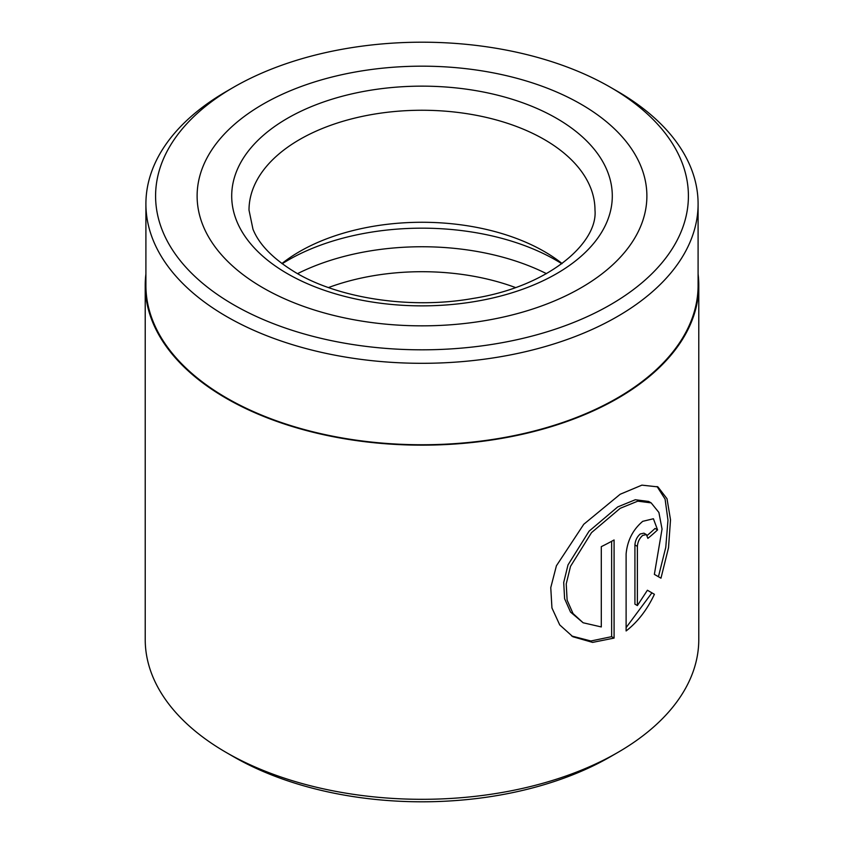 <?xml version="1.0" encoding="UTF-8"?>
<svg xmlns="http://www.w3.org/2000/svg" width="844" height="844" viewBox="0 0 844 844"><rect width="100%" height="100%" fill="white"/><g stroke="black" fill="none" stroke-linecap="round" stroke-linejoin="round"><path stroke-width="1.27" d="M145.906 203.921L145.906 285.356A276.093 159.4 0 0 0 226.772 398.062A276.093 159.4 0 0 0 527.658 432.624A276.093 159.4 0 0 0 698.094 285.356L698.094 203.921A276.093 159.4 180 0 1 527.658 351.178A276.093 159.4 180 0 1 226.772 316.627A276.093 159.4 180 0 1 145.906 203.921A276.093 159.4 180 0 1 226.772 91.205L233.619 87.248A266.409 153.808 0 0 0 233.619 304.768A266.409 153.808 0 0 0 610.37 304.768A266.409 153.808 0 0 0 610.381 87.248L617.228 91.205A276.093 159.4 180 0 1 698.094 203.921M583.13 622.766L570.533 612.09L564.604 598.712L563.708 582.476L568.012 564.9L589.08 531.171L617.745 506.906L635.3 499.743L648.656 501.441L651.146 502.876L637.758 501.167L620.192 508.32L591.538 532.606L570.512 566.356L566.229 583.921L567.115 600.137L573.023 613.525L583.13 622.766L601.297 626.944L601.297 546.648A276.779 159.801 0 0 0 614.084 539.96L614.084 638.085L592.615 642.389L572.886 636.745L559.73 624.919L551.944 607.965L550.763 587.614L556.418 565.765L583.774 524.272L620.192 494.246L641.904 485.142L657.909 486.882L667.003 498.709L670.516 519.788L668.522 547.724L660.968 578.182L654.364 574.374L662.044 529.051L658.9 512.456L651.146 502.876M571.641 635.996L590.884 640.986L611.636 636.671L614.084 638.085M637.378 605.57L634.92 604.156L634.92 544.95C635.279 540.434 637.062 536.773 640.258 533.967L643.909 533.165L646.388 534.59L642.727 535.391C639.52 538.198 637.737 541.859 637.378 546.374L637.378 605.57L647.401 590.241L654.406 594.292C647.148 609.727 637.716 621.944 626.111 630.953L626.111 553.938C627.366 540.519 632.905 529.652 642.727 521.328L653.414 518.754L657.571 529.895A276.779 159.801 180 0 1 647.875 538.366L646.388 534.59M617.713 752.51L610.381 756.751A266.409 153.808 180 0 1 233.619 756.751L226.287 752.51A276.779 159.801 0 0 0 617.713 752.51A276.779 159.801 0 0 0 698.779 639.52L698.779 285.356A276.779 159.801 0 0 0 698.094 274.057M581.02 104.202A224.884 129.839 0 0 0 335.944 76.055A224.884 129.839 0 0 0 197.116 196.008A224.884 129.839 0 0 0 262.98 287.815A224.884 129.839 0 0 0 508.056 315.962A224.884 129.839 0 0 0 646.884 196.008A224.884 129.839 0 0 0 581.02 104.202A224.884 129.839 0 0 0 335.944 76.055A224.884 129.839 0 0 0 197.116 196.008A224.884 129.839 0 0 0 262.98 287.815A224.884 129.839 0 0 0 508.056 315.962A224.884 129.839 0 0 0 646.884 196.008A224.884 129.839 0 0 0 581.02 104.202M145.906 274.057A276.779 159.801 0 0 0 145.221 285.356A276.779 159.801 0 0 0 226.287 398.347A276.779 159.801 0 0 0 527.922 432.993A276.779 159.801 0 0 0 698.779 285.356M617.228 91.205L610.381 87.248A266.409 153.808 0 0 0 233.619 87.248M233.619 756.751L226.287 752.51A276.779 159.801 0 0 1 145.221 639.52L145.221 285.356M626.111 627.609L651.906 592.847L647.401 590.241M651.906 592.847L654.406 594.292M647.211 535.423A273.319 157.807 0 0 0 655.06 528.449L657.571 529.895M658.436 576.716L665.768 547.345L667.973 520.21L665.093 499.131L657.065 486.534M611.636 636.671L611.636 541.299M328.495 287.551A172.988 99.877 180 0 1 515.505 287.551M281.907 263.55A172.988 99.877 180 0 1 285.873 260.511A172.988 99.877 180 0 1 544.317 251.523A172.988 99.877 180 0 1 558.127 260.511A172.988 99.877 180 0 1 562.093 263.55M634.92 544.95L637.378 546.374M297.542 273.656A189.478 109.393 180 0 1 546.458 273.656M282.17 263.739A189.478 109.393 180 0 1 555.985 260.216A189.478 109.393 180 0 1 561.83 263.739M556.555 118.318A190.29 109.857 180 0 1 556.555 273.688A190.29 109.857 180 0 1 287.445 273.688A190.29 109.857 180 0 1 287.445 118.318A190.29 109.857 180 0 1 556.555 118.318M594.988 210.135A172.988 99.877 0 0 0 544.317 139.513A172.988 99.877 0 0 0 355.799 117.854A172.988 99.877 0 0 0 249.012 210.135L252.968 229.199C259.171 244.739 273.551 259.287 296.096 272.834C339.552 298.618 411.366 309.453 472.914 298.459C548.769 286.643 598.027 242.85 594.988 210.135"/></g></svg>
